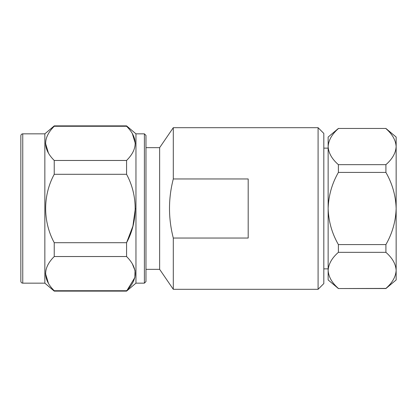 <?xml version="1.0" encoding="UTF-8"?>
<svg xmlns="http://www.w3.org/2000/svg" width="417" height="417" viewBox="0 0 417 417"><rect width="100%" height="100%" fill="white"/><g stroke="black" fill="none" stroke-linecap="round" stroke-linejoin="round"><path stroke-width="0.63" d="M385.907 164.663L385.907 172.419L338.385 172.419L338.385 164.663L385.907 164.663C392.34 159.049 395.754 153.039 396.15 146.622L396.15 137.047L385.907 128.457L338.385 128.457L328.143 137.047L328.143 279.953L338.385 288.543L385.907 288.418C392.34 282.804 395.754 276.794 396.15 270.378L396.15 279.953L385.907 288.543L338.385 288.543M144.397 283.159L144.397 133.841L145.976 135.421L145.976 281.579L144.397 283.159L135.963 283.159L126.57 291.123L54.236 291.123L44.848 283.159L44.848 133.841L54.236 125.877L54.236 126.262C42.789 137.652 42.789 149.051 54.236 160.467L126.57 160.467C138.022 149.077 138.022 137.678 126.57 126.262L54.236 126.262M54.236 174.296C42.758 195.385 42.826 221.708 54.236 242.704L126.57 242.704C137.98 221.708 138.048 195.385 126.57 174.296L54.236 174.296L54.236 160.467M48.481 153.206L45.495 143.239M48.481 283.471L45.495 273.51M54.236 291.123L54.236 290.738L126.57 290.738C138.022 279.348 138.022 267.949 126.57 256.533L54.236 256.533C42.789 267.923 42.789 279.322 54.236 290.738M54.236 256.533L54.236 242.704M126.57 256.533L126.57 242.704L132.903 226.144L135.311 208.552M126.57 291.123L134.842 277.519L135.025 270.612L132.325 263.794M126.57 126.262L126.57 125.877L54.236 125.877M126.57 174.296L126.57 160.467M135.963 283.159L135.963 133.841L126.57 125.877M132.325 133.529L135.311 143.49M145.976 269.335L159.638 269.335L159.638 147.665L145.976 147.665M159.638 269.335L173.295 289.309L173.295 238.05C168.233 218.315 168.233 198.612 173.295 178.95L173.295 127.691L159.638 147.665M173.295 178.95L248.183 178.95L248.183 238.05L173.295 238.05M318.088 127.691L323.816 133.424L323.816 283.576L318.088 289.309L318.088 127.691L173.295 127.691M20.85 208.5L20.85 135.749C20.975 134.576 21.611 133.94 22.758 133.841L22.758 283.159C21.611 283.06 20.975 282.424 20.85 281.251L20.85 208.5M338.385 172.419C331.948 183.642 328.539 195.672 328.143 208.5C328.539 221.328 331.948 233.358 338.385 244.581L385.907 244.581C392.34 233.358 395.754 221.328 396.15 208.5L396.15 270.378C395.754 263.961 392.34 257.951 385.907 252.337L338.385 252.337L338.385 244.581M338.385 128.582C331.948 134.196 328.539 140.206 328.143 146.622C328.539 153.039 331.948 159.049 338.385 164.663M338.385 252.337C331.948 257.951 328.539 263.961 328.143 270.378C328.539 276.794 331.948 282.804 338.385 288.418M385.907 128.582C392.34 134.196 395.754 140.206 396.15 146.622L396.15 208.5C395.754 195.672 392.34 183.642 385.907 172.419M385.907 244.581L385.907 252.337M144.397 133.841L135.963 133.841M318.088 289.309L173.295 289.309M328.143 148.144L323.816 148.144M328.143 268.856L323.816 268.856M44.848 133.841L22.758 133.841M44.848 283.159L22.758 283.159M385.907 128.457L338.385 128.457"/></g></svg>
